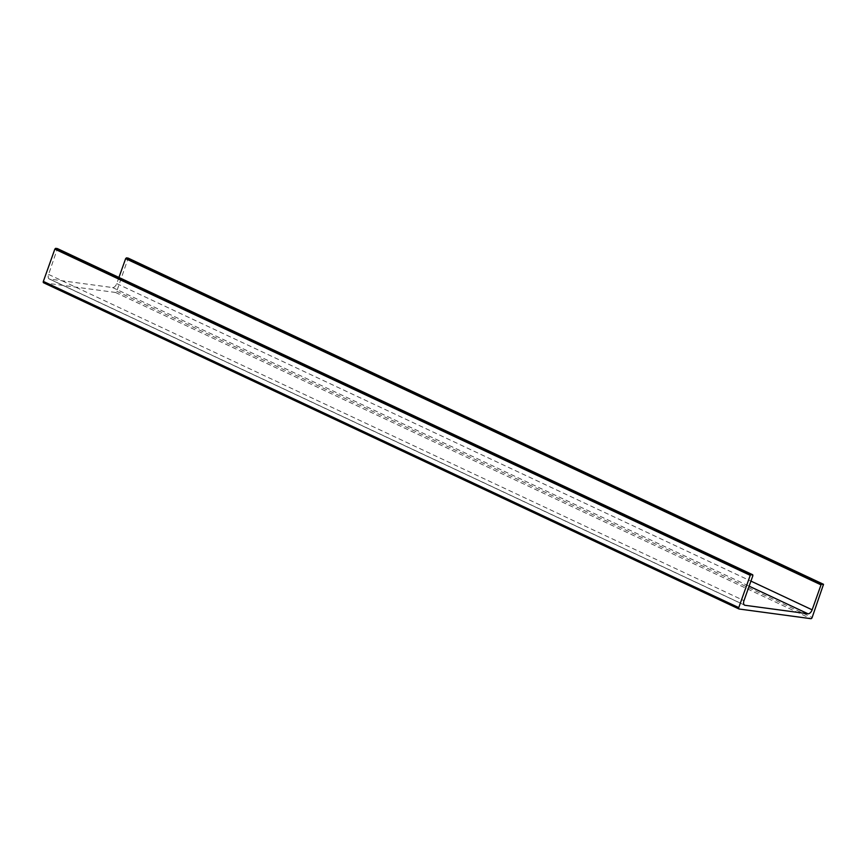 <?xml version="1.0" encoding="UTF-8"?>
<svg xmlns="http://www.w3.org/2000/svg" width="867" height="867" viewBox="0 0 867 867"><rect width="100%" height="100%" fill="white"/><g stroke="black" fill="none" stroke-linecap="round" stroke-linejoin="round"><path stroke-width="0.65" stroke-dasharray="4.33 3.25" d="M118.931 277.451L116.731 283.607A4.617 2.558 -64.9 0 1 112.58 287.562L49.668 279.087A4.617 2.558 -64.9 0 1 49.235 278.968A4.617 2.558 -64.9 0 1 48.574 274.427L57.406 248.612M43.675 282.794L115.506 292.461A1.387 0.769 115.1 0 0 116.752 291.279L128.186 258.138M116.731 283.607L750.941 581.107M112.58 287.562L749.131 586.168M49.668 279.087L744.276 604.928M48.574 274.427L743.984 600.647M57.471 249.468L752.87 575.677M115.506 292.461L810.905 618.68M116.752 291.279L812.151 617.488M128.24 258.995L823.65 585.214M744.645 605.177L49.235 278.968"/><path stroke-width="1.3" d="M812.141 609.826A4.617 2.558 -64.9 0 1 807.99 613.771L745.067 605.296A4.617 2.558 -64.9 0 1 744.645 605.177A4.617 2.558 -64.9 0 1 743.984 600.647L752.87 575.677L752.654 574.745L751.082 574.539L750.248 575.33L738.76 607.604A1.387 0.769 115.1 0 0 738.955 608.97A1.387 0.769 115.1 0 0 739.085 609.002L810.905 618.68A1.387 0.769 115.1 0 0 812.151 617.488L823.52 584.304L821.862 584.065L821.027 584.857L812.141 609.826L750.941 581.107M57.406 248.612L55.672 248.32L54.849 249.111L43.35 281.396A1.387 0.769 115.1 0 0 43.545 282.75A1.387 0.769 115.1 0 0 43.675 282.794L738.847 608.894M128.186 258.138L126.452 257.857L125.628 258.648L118.931 277.451M749.131 586.168L807.99 613.771M744.276 604.928L745.067 605.296M57.244 248.536L752.654 574.745M55.672 248.32L751.082 574.539M750.248 575.33L54.849 249.111M43.35 281.396L738.76 607.604M128.023 258.063L823.433 584.282M126.452 257.857L821.862 584.065M125.628 258.648L821.027 584.857M752.74 574.767L57.33 248.558M738.955 608.97L43.545 282.75M823.52 584.304L128.11 258.095"/></g></svg>
